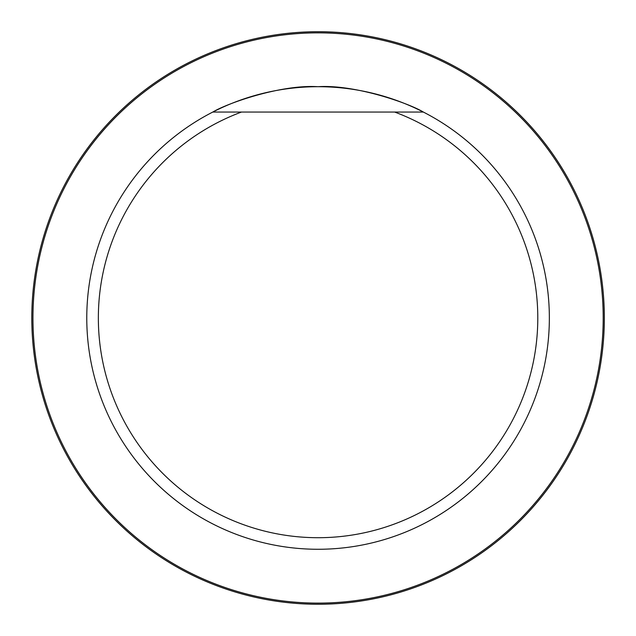<?xml version="1.0" encoding="UTF-8"?>
<svg xmlns="http://www.w3.org/2000/svg" width="636" height="636" viewBox="0 0 636 636"><rect width="100%" height="100%" fill="white"/><g stroke="black" fill="none" stroke-linecap="round" stroke-linejoin="round"><path stroke-width="0.95" d="M394.678 112.055A219.714 219.714 0 0 1 494.005 449.604A219.714 219.714 0 0 1 142.138 449.604A219.714 219.714 0 0 1 241.465 112.055L423.353 112.055A231.281 231.281 0 0 1 354.355 546.404A231.281 231.281 0 0 1 212.782 112.055A231.281 231.281 0 0 1 423.353 112.055L394.678 112.055M241.465 112.055L212.782 112.055C227.426 103.119 281.549 84.262 317.984 86.703C354.49 84.23 408.837 103.151 423.353 112.055M32.953 317.984A285.111 285.111 0 0 1 460.631 71.065A285.111 285.111 0 0 1 460.631 564.903A285.111 285.111 0 0 1 32.953 317.984M31.8 317.984A286.272 286.272 0 0 1 461.203 70.063A286.272 286.272 0 0 1 461.203 565.905A286.272 286.272 0 0 1 31.8 317.984"/></g></svg>
